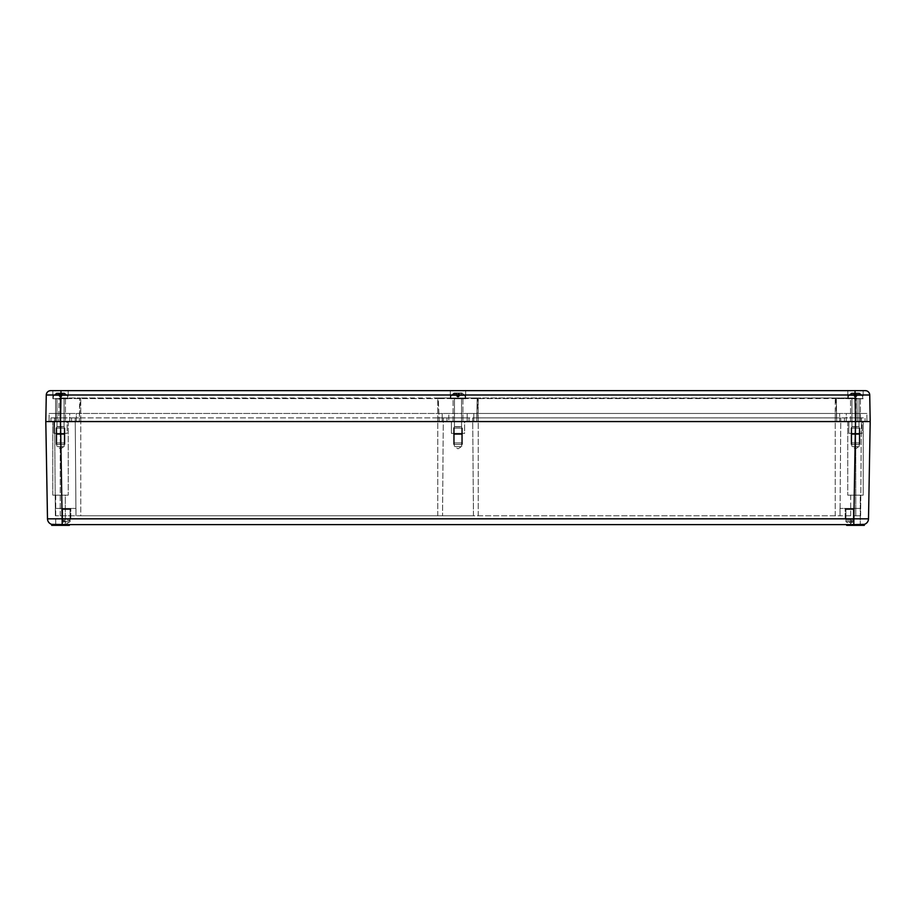 <?xml version="1.0" encoding="UTF-8"?>
<svg xmlns="http://www.w3.org/2000/svg" width="916" height="916" viewBox="0 0 916 916"><rect width="100%" height="100%" fill="white"/><g stroke="black" fill="none" stroke-linecap="round" stroke-linejoin="round"><path stroke-width="0.69" stroke-dasharray="4.58 3.44" d="M465.66 394.991L46.269 394.991L45.8 421.566L60.525 421.566L45.8 421.566L47.495 518.834L458 518.834M863.135 390.651L863.135 398.746L847.827 398.746L863.135 398.746L847.827 398.746L863.135 398.746L863.135 390.651L60.983 390.651L60.525 421.566L870.2 421.566L855.475 421.566L853.781 518.834L868.505 518.834L870.2 421.566L869.731 394.991L855.017 394.991L855.475 421.566L60.525 421.566L62.219 524.616L862.62 524.616L846.647 524.616L864.315 524.364L846.647 524.616L853.781 524.616L853.781 518.834L845.915 518.834M835.232 421.566L60.319 421.566L863.204 421.566L847.747 421.566L863.204 421.566L847.747 421.566L863.204 421.566L863.204 495.167L847.747 495.167L863.204 495.167L847.747 495.167L863.204 495.167L863.204 421.566L476.767 421.566L835.232 421.566L835.232 417.879L478.244 417.879L844.438 417.879L443.31 417.879L840.785 417.879L835.232 417.879L835.232 421.566L835.232 413.471L467.194 413.471L846.281 413.471L442.176 413.471L839.651 413.471L835.232 413.471L835.232 421.566L835.232 398.586L856.918 398.586L437.756 398.586L856.334 398.013L477.751 398.013L835.232 398.013L835.232 421.566M50.953 421.566L50.953 417.879L50.953 421.566L69.719 421.566L52.796 421.566L68.253 421.566L52.796 421.566L68.253 421.566L52.796 421.566L52.796 495.167L68.253 495.167L52.796 495.167L68.253 495.167L52.796 495.167L52.796 421.566M865.048 421.566L855.681 421.566L865.048 421.566L865.048 417.879L844.438 417.879L865.048 417.879L865.048 421.566M67.143 421.566L53.895 421.566L67.143 421.566L53.895 421.566L67.143 421.566L67.143 433.337L53.895 433.337L67.143 433.337L53.895 433.337L67.143 433.337L67.143 421.566M862.105 421.566L848.857 421.566L862.105 421.566L848.857 421.566L862.105 421.566L862.105 433.337L848.857 433.337L862.105 433.337L848.857 433.337L862.105 433.337L862.105 421.566M464.63 421.566L451.37 421.566L464.63 421.566L451.37 421.566L464.63 421.566L464.63 433.337L451.37 433.337L464.63 433.337L451.37 433.337L464.63 433.337L464.63 421.566M844.438 421.566L844.438 417.879L844.438 421.566M469.038 421.566L469.038 417.879L446.962 417.879L469.038 417.879L469.038 421.566M446.962 421.566L446.962 417.879L437.756 417.879L446.962 417.879L446.962 421.566M80.768 417.879L443.31 417.879L75.215 417.879L80.768 417.879L80.768 421.566L76.349 421.566L437.756 421.566L60.181 421.566L476.767 421.566L80.768 421.566L80.768 417.879L80.768 515.777L75.982 515.777L75.215 417.879L60.25 417.879L75.215 417.879L75.982 515.777L437.756 515.777L80.768 515.777L80.768 417.879M71.562 421.566L71.562 417.879L60.319 417.879L71.562 417.879L71.562 421.566M50.953 417.879L60.319 417.879L50.953 417.879M54.605 417.879L60.25 417.879L54.605 417.879L55.372 515.777L55.372 508.426L75.982 508.426L55.372 508.426L55.372 515.777L54.605 417.879M855.75 417.879L840.785 417.879L861.395 417.879L855.75 417.879L855.762 515.777L437.756 515.777L473.457 515.777L472.69 417.879L473.457 515.777L840.018 515.777L840.785 417.879L840.018 515.777L840.018 508.426L855.762 508.426L840.018 508.426L840.018 515.777L860.628 515.777L855.762 515.777L855.762 508.426L860.628 508.426L855.762 508.426L855.762 515.777L855.75 417.879M443.31 417.879L442.543 515.777L443.31 417.879M75.982 515.777L75.982 508.426L75.982 515.777L55.372 515.777L75.982 515.777L75.215 417.879L75.982 515.777M840.018 515.777L840.785 417.879L840.018 515.777M860.628 515.777L861.395 417.879L860.628 515.777M71.196 508.426L70.085 509.525L62.735 509.525L70.085 509.525L70.085 521.673L62.735 521.673L66.41 523.883L70.085 521.673L62.735 521.673L66.41 523.883L70.085 521.673L70.085 509.525L62.735 509.525L62.735 520.196L70.085 520.196L62.735 520.196L66.41 522.406L70.085 520.196L70.085 509.525L71.196 508.426L61.624 508.426L71.196 508.426L61.624 508.426L71.196 508.426L61.624 508.426L71.196 508.426L70.085 509.525L62.735 509.525L61.624 508.426M844.804 508.426L845.915 509.525L853.265 509.525L853.265 521.673L845.915 521.673L853.265 521.673L853.265 509.525L845.915 509.525L853.265 509.525L845.915 509.525L845.915 521.673L853.265 521.673L849.59 523.883L845.915 521.673L853.265 521.673L849.59 523.883L845.915 521.673L845.915 509.525L853.265 509.525L853.265 520.196L845.915 520.196L853.265 520.196L849.59 522.406L845.915 520.196L845.915 509.525L844.804 508.426L854.376 508.426L844.804 508.426L854.376 508.426L844.804 508.426L854.376 508.426L844.804 508.426L845.915 509.525L853.265 509.525L854.376 508.426M62.735 521.673L62.735 509.525L70.085 509.525L62.735 509.525L62.735 521.673L70.085 521.673L62.735 521.673M53.895 421.566L53.895 433.337L53.895 421.566M65.311 433.337L55.739 433.337L65.311 433.337L55.739 433.337L65.311 433.337L64.2 434.447L56.838 434.447L55.739 433.337L56.838 434.447L64.2 434.447L65.311 433.337M860.261 433.337L850.689 433.337L860.261 433.337L850.689 433.337L860.261 433.337L859.162 434.447L851.8 434.447L850.689 433.337L851.8 434.447L859.162 434.447L860.261 433.337M462.786 433.337L453.214 433.337L462.786 433.337L453.214 433.337L462.786 433.337L461.675 434.447L454.325 434.447L453.214 433.337L454.325 434.447L461.675 434.447L462.786 433.337M848.857 421.566L848.857 433.337L848.857 421.566M451.37 421.566L451.37 433.337L451.37 421.566M64.2 446.596L64.2 434.447L56.838 434.447L56.838 446.596L56.838 434.447L64.2 434.447L64.2 446.596L56.838 446.596L64.2 446.596L56.838 446.596L60.525 448.806L64.2 446.596L56.838 446.596L60.525 448.806L64.2 446.596M461.675 446.596L461.675 434.447L454.325 434.447L454.325 446.596L454.325 434.447L461.675 434.447L461.675 446.596L454.325 446.596L461.675 446.596L454.325 446.596L458 448.806L461.675 446.596L454.325 446.596L458 448.806L461.675 446.596M859.162 446.596L859.162 434.447L851.8 434.447L851.8 446.596L851.8 434.447L859.162 434.447L859.162 446.596L851.8 446.596L859.162 446.596L851.8 446.596L855.475 448.806L859.162 446.596L851.8 446.596L855.475 448.806L859.162 446.596M68.253 421.566L68.253 495.167L68.253 421.566M65.311 495.167L55.739 495.167L65.311 495.167L55.739 495.167L65.311 495.167L65.311 525.349L55.739 525.349L65.311 525.349L55.739 525.349L65.311 525.349L65.311 495.167M860.261 495.167L850.689 495.167L860.261 495.167L850.689 495.167L860.261 495.167L860.261 525.349L850.689 525.349L860.261 525.349L850.689 525.349L860.261 525.349L860.261 495.167M847.747 421.566L847.747 495.167L847.747 421.566M55.739 495.167L55.739 525.349L55.739 495.167M51.685 524.364L53.38 524.616L51.685 524.364L51.685 525.349L69.353 525.349L51.685 525.349L69.353 525.349L69.353 524.616L53.38 524.616L62.219 524.616M846.647 524.616L846.647 525.349L864.315 525.349L846.647 525.349L864.315 525.349L864.315 524.364M850.689 495.167L850.689 525.349L850.689 495.167M64.933 433.715L64.933 444.386L56.105 444.386L56.105 433.715L64.933 433.715L56.105 433.715L56.105 444.386L64.933 444.386L56.105 444.386L64.933 444.386L64.933 433.715L56.105 433.715L64.933 433.715M56.838 444.386L64.2 444.386L56.838 444.386M70.83 518.731L70.83 508.792L61.99 508.792L70.83 508.792L70.83 518.731L61.99 518.731L61.99 508.792L70.83 508.792L61.99 508.792L61.99 518.731L70.83 518.731L61.99 518.731L70.83 518.731L61.99 518.731L61.99 508.792L70.83 508.792L70.83 518.731L61.99 518.731M62.735 518.731L70.085 518.731L62.735 518.731M70.83 508.792L61.99 508.792M845.17 518.731L845.17 508.792L854.01 508.792L845.17 508.792L845.17 518.731L854.01 518.731L854.01 508.792L845.17 508.792L854.01 508.792L854.01 518.731L845.17 518.731L854.01 518.731L845.17 518.731L854.01 518.731L854.01 508.792L845.17 508.792L845.17 518.731L854.01 518.731M845.915 518.731L853.265 518.731L845.915 518.731M845.17 508.792L854.01 508.792M462.42 433.715L462.42 444.386L453.58 444.386L453.58 433.715L462.42 433.715L453.58 433.715L453.58 444.386L462.42 444.386L453.58 444.386L462.42 444.386L462.42 433.715L453.58 433.715L462.42 433.715M454.325 444.386L461.675 444.386L454.325 444.386M859.895 433.715L859.895 444.386L851.067 444.386L851.067 433.715L859.895 433.715L851.067 433.715L851.067 444.386L859.895 444.386L851.067 444.386L859.895 444.386L859.895 433.715L851.067 433.715L859.895 433.715M851.8 444.386L859.162 444.386L851.8 444.386M76.349 421.566L55.739 421.566L76.349 421.566L76.349 413.471L467.206 413.471L60.238 413.471L76.349 413.471L76.349 421.566M839.651 421.566L860.261 421.566L839.651 421.566L839.651 413.471L855.762 413.471L839.651 413.471L839.651 421.566M855.819 421.566L857.319 421.566L855.819 421.566L855.842 398.013L855.819 421.566M60.181 421.566L58.681 421.566L60.181 421.566L60.17 398.586L437.756 398.586L59.082 398.586L60.17 398.586L59.666 398.013L80.276 398.013L60.158 398.013L60.181 421.566M439.233 421.566L438.249 398.013L477.751 398.013L438.249 398.013A0.584 0.584 -90 0 1 438.833 398.586L438.249 398.013A0.584 0.584 90 0 1 438.833 398.586L80.276 398.013L477.763 398.013A0.584 0.584 90 0 0 477.167 398.586L476.767 421.566L477.751 398.013A0.584 0.584 -90 0 0 477.167 398.586L477.763 398.013L438.237 398.013L439.233 421.566M467.194 421.566L448.794 421.566L467.206 421.566L467.194 413.471L467.194 421.566M448.806 421.566L437.756 421.566L448.806 421.566L448.806 413.471L448.794 421.566M55.59 421.566L65.448 421.566L55.59 421.566L65.448 421.566L55.59 421.566L55.59 398.746L65.448 398.746L65.448 421.566L65.448 398.746L55.59 398.746L65.448 398.746L55.59 398.746L55.59 421.566M850.552 421.566L860.41 421.566L850.552 421.566L860.41 421.566L850.552 421.566L850.552 398.746L860.41 398.746L850.552 398.746L860.41 398.746L850.552 398.746L850.552 421.566M453.065 421.566L462.935 421.566L453.065 421.566L462.935 421.566L453.065 421.566L453.065 398.746L462.935 398.746L453.065 398.746L462.935 398.746L453.065 398.746L453.065 421.566M69.719 421.566L69.719 413.471L60.353 413.471L69.719 413.471L69.719 421.566M49.109 421.566L49.109 413.471L60.353 413.471L49.109 413.471L49.109 421.566M846.281 421.566L846.281 413.471L855.647 413.471L846.281 413.471L846.281 421.566M866.891 421.566L866.891 413.471L855.647 413.471L866.891 413.471L866.891 421.566M860.261 413.471L855.762 413.471L860.261 413.471L860.261 421.566L860.261 413.471M473.824 413.471L473.824 421.566L473.824 413.471M55.739 413.471L60.238 413.471L55.739 413.471L55.739 421.566L55.739 413.471M80.276 398.013A0.584 0.584 0 0 0 79.692 398.586L80.276 398.013A0.584 0.584 0 0 0 79.692 398.586A0.584 0.584 0 0 1 80.276 398.013L79.291 421.566L79.692 398.586A0.584 0.584 0 0 1 80.276 398.013L80.768 398.586L80.276 398.013M60.158 398.013L59.666 398.013A0.584 0.584 0 0 0 59.082 398.586A0.584 0.584 0 0 1 59.666 398.013A0.584 0.584 0 0 0 59.082 398.586L58.681 421.566L59.082 398.586M835.724 398.013A0.584 0.584 0 0 1 836.308 398.586L836.709 421.566L836.308 398.586A0.584 0.584 0 0 0 835.724 398.013L836.709 421.566L836.308 398.586A0.584 0.584 0 0 0 835.724 398.013A0.584 0.584 0 0 1 836.308 398.586A0.584 0.584 0 0 0 835.724 398.013L835.724 398.013M857.319 421.566L856.918 398.586A0.584 0.584 0 0 0 856.334 398.013A0.584 0.584 0 0 1 856.918 398.586L857.319 421.566M60.983 390.651L68.173 390.651L68.173 398.746L52.865 398.746L68.173 398.746L52.865 398.746L68.173 398.746L68.173 390.651L52.865 390.651L52.865 398.746L52.865 390.651L68.173 390.651L52.865 390.651M465.66 398.746L450.34 398.746L465.66 398.746L450.34 398.746L465.66 398.746L465.66 390.651L450.34 390.651L465.66 390.651L450.34 390.651L465.66 390.651L465.66 398.746M847.827 390.651L847.827 398.746L847.827 390.651M450.34 390.651L450.34 398.746L450.34 390.651M860.41 398.746L860.41 421.566L860.41 398.746M462.935 398.746L462.935 421.566L462.935 398.746M852.361 442.909L859.895 442.909L852.361 442.909M852.361 428.184L859.895 428.184L851.067 428.184L851.067 442.909L851.067 428.184L859.895 428.184L859.895 442.909L859.895 428.184L852.361 428.184M852.979 426.661L859.013 426.661L851.949 426.661L859.013 426.661L859.895 428.184L859.013 426.661L851.949 426.661L851.067 428.184L851.949 426.661L852.979 426.661M857.971 398.746L851.949 398.746L857.971 398.746M850.38 398.746L862.689 398.746L850.38 398.746M858.842 393.01L853.277 393.01L859.494 393.01L860.777 394.773L859.609 394.773L857.674 393.01L855.475 393.01L855.555 394.773L851.342 394.773L853.277 393.01L855.475 393.01L852.12 393.01L850.185 394.773L851.342 394.773L853.277 393.01L857.914 393.01L856.643 393.01L856.575 394.773L860.777 394.773L855.407 394.773L855.475 393.01L855.555 394.773L850.185 394.773L854.388 394.773L854.513 396.628L854.41 394.773L853.586 394.773L854.204 396.365L853.059 393.411L853.804 393.411L854.731 396.365L853.586 394.773L854.765 396.388L853.059 393.411L854.857 393.01L854.765 396.388L855.475 396.628L854.227 394.773L859.609 394.773L857.674 393.01L854.857 393.01L854.765 396.388L855.475 396.628L856.197 396.388L854.765 396.388L854.811 394.773L855.475 394.773L855.475 396.628L856.231 396.365L855.475 396.628L855.475 393.01L856.094 393.01L856.197 396.388L857.891 393.411L857.158 393.411L856.197 396.388L856.151 394.773L855.475 394.773L855.475 396.628L855.475 394.773L856.151 394.773L856.197 396.388L856.094 393.01L857.136 393.01L856.231 396.365L856.151 394.773L857.365 394.773L856.712 396.388L857.891 393.411L857.136 393.01L857.914 393.01L856.872 393.01L856.437 396.628L857.365 394.773L856.712 396.388L856.643 393.01L856.437 396.628L856.54 394.773L860.777 394.773L858.842 393.01L856.643 393.01L858.842 393.01M852.636 393.01L857.674 393.01L851.456 393.01L850.185 394.773L854.388 394.773L854.239 396.388L854.319 393.01L854.388 394.773L854.319 393.01L852.636 393.01M853.048 393.01L853.815 393.01L854.765 396.388L854.811 394.773L853.586 394.773L854.239 396.388L854.09 393.01L853.048 393.01M858.086 442.909L851.8 442.909L858.086 442.909M852.876 426.913L859.162 426.913L852.876 426.913M454.874 442.909L462.42 442.909L454.874 442.909M454.874 428.184L462.42 428.184L453.58 428.184L453.58 442.909L453.58 428.184L462.42 428.184L462.42 442.909L462.42 428.184L454.874 428.184M455.504 426.661L461.538 426.661L454.462 426.661L461.538 426.661L462.42 428.184L461.538 426.661L454.462 426.661L453.58 428.184L454.462 426.661L455.504 426.661M460.496 398.746L454.462 398.746L460.496 398.746M452.893 398.746L465.214 398.746L452.893 398.746M461.366 393.01L455.802 393.01L462.019 393.01L463.29 394.773L462.133 394.773L460.198 393.01L458 393.01L458.069 394.773L453.867 394.773L455.802 393.01L458 393.01L454.634 393.01L452.71 394.773L453.867 394.773L455.802 393.01L460.427 393.01L459.168 393.01L459.088 394.773L459.889 394.773L459.271 396.365L460.416 393.411L459.683 393.411L458 396.628L456.729 396.365L456.752 394.773L456.111 394.773L456.729 396.365L455.584 393.411L456.317 393.411L457.279 396.388L458.721 396.388L459.889 394.773L459.271 396.365L456.729 396.365L456.752 394.773L458.069 394.773L452.71 394.773L456.912 394.773L457.038 396.628L456.935 394.773L456.111 394.773L456.729 396.365L455.584 393.411L457.382 393.01L457.279 396.388L458 396.628L459.248 394.773L457.931 394.773L462.133 394.773L460.198 393.01L458 393.01L457.931 394.773L463.29 394.773L459.088 394.773L458.962 396.628L460.416 393.411L458.618 393.01L458.721 396.388L458.664 394.773L458 394.773L458 396.628L458 393.01L457.382 393.01L457.279 396.388L458 393.01L458.618 393.01L458.721 396.388L458.664 394.773L459.889 394.773L458.962 396.628L459.168 393.01L459.088 394.773L463.29 394.773L461.366 393.01L459.168 393.01L461.366 393.01M455.16 393.01L460.198 393.01L453.981 393.01L452.71 394.773L456.912 394.773L456.763 396.388L456.832 393.01L456.912 394.773L456.832 393.01L455.16 393.01M459.042 396.365L459.66 393.01L460.427 393.01L459.385 393.01L459.042 396.365M455.573 393.01L456.34 393.01L457.279 396.388L457.336 394.773L456.111 394.773L456.763 396.388L456.615 393.01L455.573 393.01M460.599 442.909L454.325 442.909L460.599 442.909M455.401 426.913L461.675 426.913L455.401 426.913M57.399 442.909L64.933 442.909L57.399 442.909M57.399 428.184L64.933 428.184L56.105 428.184L56.105 442.909L56.105 428.184L64.933 428.184L64.933 442.909L64.933 428.184L57.399 428.184M58.029 426.661L64.051 426.661L56.987 426.661L64.051 426.661L64.933 428.184L64.051 426.661L56.987 426.661L56.105 428.184L56.987 426.661L58.029 426.661M63.021 398.746L56.987 398.746L63.021 398.746M55.418 398.746L67.738 398.746L55.418 398.746M63.88 393.01L58.326 393.01L64.544 393.01L65.815 394.773L64.658 394.773L62.723 393.01L60.525 393.01L60.593 394.773L56.391 394.773L58.326 393.01L60.525 393.01L57.158 393.01L55.223 394.773L56.391 394.773L58.326 393.01L62.952 393.01L61.681 393.01L61.612 394.773L62.414 394.773L61.796 396.365L62.941 393.411L62.196 393.411L60.525 396.628L59.254 396.365L59.277 394.773L58.635 394.773L59.254 396.365L58.109 393.411L58.842 393.411L59.803 396.388L61.235 396.388L62.414 394.773L61.796 396.365L59.254 396.365L59.277 394.773L60.593 394.773L55.223 394.773L59.425 394.773L55.223 394.773L56.506 393.01L59.357 393.01L59.563 396.628L59.46 394.773L58.635 394.773L59.254 396.365L58.109 393.411L59.906 393.01L59.803 396.388L60.525 396.628L61.773 394.773L60.445 394.773L64.658 394.773L62.723 393.01L60.525 393.01L60.445 394.773L65.815 394.773L61.612 394.773L61.487 396.628L62.941 393.411L61.143 393.01L61.235 396.388L61.189 394.773L60.525 394.773L60.525 396.628L60.525 393.01L59.906 393.01L59.803 396.388L60.525 393.01L61.143 393.01L61.235 396.388L61.189 394.773L62.414 394.773L61.487 396.628L61.681 393.01L61.612 394.773L65.815 394.773L63.88 393.01L61.681 393.01L63.88 393.01M57.685 393.01L62.723 393.01L57.685 393.01M59.128 393.01L59.288 396.388L58.635 394.773L59.849 394.773L59.803 396.388L58.864 393.01L58.109 393.411L59.357 393.01L59.288 396.388L59.128 393.01M61.567 396.365L62.185 393.01L62.952 393.01L61.91 393.01L61.567 396.365M63.124 442.909L56.838 442.909L63.124 442.909M57.914 426.913L64.2 426.913L57.914 426.913M60.525 394.773L60.525 396.628L60.525 394.773M458 394.773L458 396.628L458 394.773M478.244 421.566L478.244 398.013L478.244 421.566M855.681 421.566L855.647 413.471L855.647 421.566M437.756 421.566L437.756 398.586L437.756 421.566M60.319 421.566L60.353 413.471L60.353 421.566M437.756 515.777L437.756 417.879L437.756 515.777M60.238 515.777L60.25 417.879L60.238 515.777M478.244 515.777L478.244 417.879L478.244 515.777M835.232 515.777L835.232 417.879L835.232 515.777M80.768 421.566L80.768 398.586L80.768 421.566M442.176 421.566L442.176 413.471L442.176 421.566M855.762 421.566L855.762 413.471L855.762 421.566M60.238 421.566L60.238 413.471L60.238 421.566M476.767 421.566L477.167 398.586L478.244 398.013L477.167 398.586L476.767 421.566M855.842 398.013L856.334 398.013A0.584 0.584 0 0 1 856.918 398.586M855.017 390.651L855.017 394.991L847.827 394.991M850.277 398.575L862.838 398.575L850.277 398.575M850.575 395.54L862.414 395.54L848.548 395.54L848.113 398.575L848.548 395.54L851.456 393.01L848.548 395.54L862.414 395.54L862.838 398.575L862.414 395.54L859.494 393.01L862.414 395.54L850.575 395.54M452.79 398.575L465.362 398.575L452.79 398.575M453.099 395.54L464.939 395.54L451.061 395.54L450.638 398.575L451.061 395.54L453.981 393.01L451.061 395.54L464.939 395.54L465.362 398.575L464.939 395.54L462.019 393.01L464.939 395.54L453.099 395.54M55.315 398.575L67.887 398.575L55.315 398.575M55.624 395.54L67.452 395.54L53.586 395.54L53.162 398.575L53.586 395.54L56.506 393.01L53.586 395.54L67.452 395.54L67.887 398.575L67.452 395.54L64.544 393.01L67.452 395.54L55.624 395.54M869.731 394.991C869.433 392.346 867.967 390.903 865.322 390.651M851.949 398.746L851.949 426.661L851.949 398.746M855.475 397.132L854.513 396.628L856.437 396.628L855.475 397.132M859.013 398.746L859.013 426.661L859.013 398.746M851.8 442.909L851.8 426.913L851.8 442.909M859.162 442.909L859.162 426.913L859.162 442.909M454.462 398.746L454.462 426.661L454.462 398.746M458 397.132L457.038 396.628L458.962 396.628L458 397.132M461.538 398.746L461.538 426.661L461.538 398.746M454.325 442.909L454.325 426.913L454.325 442.909M461.675 442.909L461.675 426.913L461.675 442.909M56.987 398.746L56.987 426.661L56.987 398.746M60.525 397.132L59.563 396.628L61.487 396.628L60.525 397.132M64.051 398.746L64.051 426.661L64.051 398.746M56.838 442.909L56.838 426.913L56.838 442.909M64.2 442.909L64.2 426.913L64.2 442.909"/><path stroke-width="1.37" d="M52.865 390.651L60.983 390.651L60.983 394.991L46.269 394.991C46.567 392.346 48.033 390.903 50.678 390.651L60.983 390.651L50.678 390.651A4.42 4.42 0 0 0 46.269 394.991L45.8 421.566L870.2 421.566L868.505 518.834L47.495 518.834A5.885 5.885 0 0 0 53.38 524.616L51.685 524.364L53.38 524.616A5.885 5.885 90 0 1 47.495 518.834L45.8 421.566L60.525 421.566L62.219 524.616L53.38 524.616A5.885 5.885 90 0 1 47.495 518.834M863.204 421.566L866.891 421.566L863.204 421.566M69.353 525.349L51.685 525.349L51.685 524.364L69.353 524.616L69.353 525.349M862.62 524.616A5.885 5.885 -90 0 0 868.505 518.834A5.885 5.885 0 0 1 862.62 524.616A5.885 5.885 0 0 0 868.505 518.834A5.885 5.885 -90 0 1 862.62 524.616L853.781 524.616L864.315 524.364L862.62 524.616L864.315 524.364L864.315 525.349L846.647 525.349L846.647 524.616M60.983 390.651L865.322 390.651A4.42 4.42 0 0 1 869.731 394.991L870.2 421.566L855.475 421.566L853.781 524.616L62.219 524.616M855.017 390.651L855.475 421.566L60.525 421.566L60.983 394.991L869.731 394.991A4.42 4.42 0 0 0 865.322 390.651L863.135 390.651M52.796 421.566L50.953 421.566M865.322 390.651A4.42 4.42 90 0 1 869.731 394.922A4.42 4.42 90 0 0 865.322 390.651M50.678 390.651A4.42 4.42 -90 0 0 46.269 394.922A4.42 4.42 -90 0 1 50.678 390.651M458 518.834L845.915 518.834M847.827 394.991L465.66 394.991"/></g></svg>

